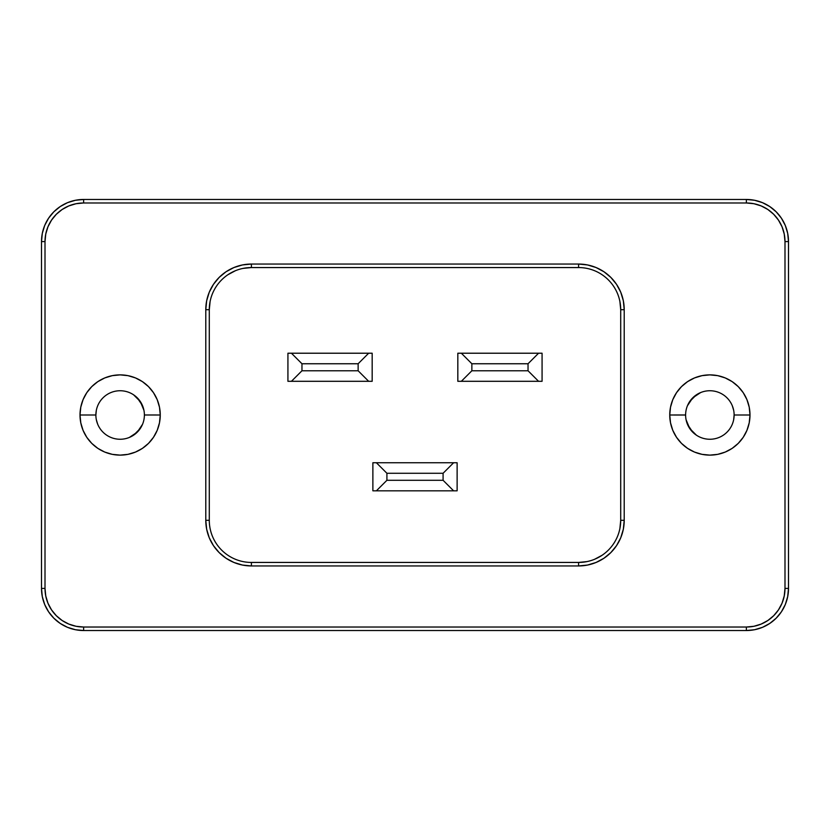 <?xml version="1.0" encoding="UTF-8"?>
<svg xmlns="http://www.w3.org/2000/svg" width="830" height="830" viewBox="0 0 830 830"><rect width="100%" height="100%" fill="white"/><g stroke="black" fill="none" stroke-linecap="round" stroke-linejoin="round"><path stroke-width="1.25" d="M144.389 415.031L144.389 415A24.257 24.257 0 0 1 120.132 439.257A24.257 24.257 0 0 1 95.875 415A24.257 24.257 0 0 0 120.132 439.257A24.257 24.257 0 0 0 144.389 415L160.252 415A40.12 40.12 0 0 1 120.132 455.12A40.12 40.12 0 0 1 80.012 415L95.875 415L80.012 415A40.12 40.12 0 0 1 120.132 374.88A40.12 40.12 0 0 1 160.252 415L144.389 414.969M733.658 419.731L734.125 415A24.257 24.257 0 0 1 709.868 439.257A24.257 24.257 0 0 1 685.611 415A24.257 24.257 0 0 0 709.868 439.257A24.257 24.257 0 0 0 734.125 415L749.988 415A40.12 40.12 0 0 1 709.868 455.12A40.12 40.12 0 0 1 669.748 415L685.611 415.031M619.896 301.477L620.705 309.694L620.705 520.306L619.896 528.523M601.989 555.332L594.705 559.223M586.8 561.62L578.583 562.439L251.417 562.439A42.123 42.123 0 0 1 209.295 520.306L209.295 309.694L210.104 301.477M228.011 274.668L235.295 270.777M243.2 268.381L251.417 267.561L578.583 267.561A42.123 42.123 0 0 1 620.705 309.694L620.705 520.306A42.123 42.123 0 0 1 578.583 562.439L578.583 565.946L587.484 565.064L596.044 562.47L603.939 558.258L610.849 552.583L616.524 545.663L620.747 537.778L623.34 529.208L624.212 520.306L624.212 309.694L623.34 300.792L620.747 292.222L616.524 284.337L610.849 277.417L603.939 271.742L596.044 267.53L587.484 264.936L578.583 264.054L251.417 264.054L242.516 264.936L233.956 267.53L226.061 271.742L219.151 277.417L213.476 284.337L209.253 292.222L206.66 300.792L205.788 309.694L205.788 520.306L206.66 529.208L209.253 537.778L213.476 545.663L219.151 552.583L226.061 558.258L233.956 562.47L242.516 565.064L251.417 565.946L578.583 565.946A45.629 45.629 0 0 0 624.212 520.306L620.705 520.306A42.123 42.123 0 0 1 578.583 562.439L251.417 562.439L251.417 565.946L578.583 565.946L578.583 562.439M776.164 211.806L781.404 218.186L785.294 225.47L787.691 233.375L788.5 241.592L788.5 588.408L787.691 596.625L785.294 604.53L781.404 611.814L776.164 618.194L769.784 623.434L762.5 627.324L754.595 629.721L746.378 630.53L83.623 630.53L75.406 629.721L67.5 627.324L60.217 623.434L53.836 618.194L48.597 611.814L44.706 604.53L42.309 596.625L41.5 588.408L41.5 241.592L42.309 233.375L44.706 225.47L48.597 218.186L53.836 211.806L60.217 206.566L67.5 202.676L75.406 200.279L83.623 199.47L746.378 199.47L754.595 200.279L762.5 202.676L769.784 206.566L776.164 211.806L781.404 218.186L785.294 225.47L787.691 233.375L785.294 225.47L781.404 218.186L776.164 211.806M129.407 437.41L137.282 432.15L142.542 424.286M143.922 410.269L140.301 401.523L133.609 394.831M686.078 419.731L689.699 428.477L696.391 435.169M700.593 392.59L692.718 397.85L687.458 405.714M787.691 596.625L785.294 604.53L787.691 596.625M776.164 618.194L769.784 623.434L776.164 618.194M53.836 618.194L48.597 611.814L44.706 604.53L42.309 596.625L44.706 604.53L48.597 611.814L53.836 618.194M42.309 233.375L44.706 225.47L42.309 233.375M53.836 211.806L60.217 206.566L53.836 211.806M142.542 405.714L137.282 397.85L142.542 405.714M96.342 410.269L95.875 415A24.257 24.257 0 0 1 120.132 390.743A24.257 24.257 0 0 1 144.389 415A24.257 24.257 0 0 0 120.132 390.743A24.257 24.257 0 0 0 95.875 415M96.342 419.731L97.722 424.286M133.609 435.169L140.301 428.477L133.609 435.169M733.658 410.269L732.278 405.714M696.391 394.831L689.699 401.523L696.391 394.831M685.611 414.969L669.748 415A40.12 40.12 0 0 1 709.868 374.88A40.12 40.12 0 0 1 749.988 415L734.125 415A24.257 24.257 0 0 0 709.868 390.743A24.257 24.257 0 0 0 685.611 415A24.257 24.257 0 0 1 709.868 390.743A24.257 24.257 0 0 1 734.125 415M687.458 424.286L692.718 432.15L687.458 424.286M41.5 241.592L45.007 241.592A38.616 38.616 0 0 1 83.623 202.977L746.378 202.977L746.378 199.47A42.123 42.123 0 0 1 788.5 241.592L784.993 241.592L784.993 588.408L788.5 588.408A42.123 42.123 0 0 1 746.378 630.53A42.123 42.123 0 0 0 788.5 588.408L784.993 588.408L784.246 595.94L782.047 603.192L778.478 609.863L773.685 615.715L767.833 620.518L761.152 624.087L753.91 626.287L746.378 627.024L83.623 627.024L76.09 626.287L68.849 624.087L62.167 620.518L56.316 615.715L51.522 609.863L47.953 603.192L45.754 595.94L45.007 588.408L45.007 241.592L45.754 234.06L47.953 226.808L51.522 220.137L56.316 214.285L62.167 209.482L68.849 205.913L76.09 203.713L83.623 202.977L746.378 202.977L753.91 203.713L761.152 205.913L767.833 209.482L773.685 214.285L778.478 220.137L782.047 226.808L784.246 234.06L784.993 241.592L784.993 588.408A38.616 38.616 0 0 1 746.378 627.024L83.623 627.024A38.616 38.616 0 0 1 45.007 588.408L41.5 588.408A42.123 42.123 0 0 0 83.623 630.53A42.123 42.123 0 0 1 41.5 588.408L45.007 588.408L45.007 241.592L41.5 241.592A42.123 42.123 0 0 1 83.623 199.47A42.123 42.123 0 0 0 41.5 241.592L41.5 588.408M80.012 415L80.78 422.823L83.062 430.355L86.766 437.296L91.757 443.376L97.836 448.366L104.777 452.07L112.299 454.352L120.132 455.12L127.955 454.352L135.487 452.07L142.428 448.366L148.508 443.376L153.488 437.296L157.202 430.355L159.485 422.823L160.252 415L159.485 407.177L157.202 399.645L153.488 392.704L148.508 386.624L142.428 381.634L135.487 377.93L127.955 375.648L120.132 374.88L112.299 375.648L104.777 377.93L97.836 381.634L91.757 386.624L86.766 392.704L83.062 399.645L80.78 407.177L80.012 415M669.748 415L670.515 422.823L672.798 430.355L676.512 437.296L681.492 443.376L687.572 448.366L694.513 452.07L702.045 454.352L709.868 455.12L717.701 454.352L725.223 452.07L732.164 448.366L738.244 443.376L743.234 437.296L746.938 430.355L749.22 422.823L749.988 415L749.22 407.177L746.938 399.645L743.234 392.704L738.244 386.624L732.164 381.634L725.223 377.93L717.701 375.648L709.868 374.88L702.045 375.648L694.513 377.93L687.572 381.634L681.492 386.624L676.512 392.704L672.798 399.645L670.515 407.177L669.748 415M620.705 520.306L624.212 520.306L624.212 309.694A45.629 45.629 0 0 0 578.583 264.054L251.417 264.054A45.629 45.629 0 0 0 205.788 309.694L209.295 309.694L205.788 309.694L205.788 520.306L209.295 520.306L205.788 520.306A45.629 45.629 0 0 0 251.417 565.946L251.417 562.439A42.123 42.123 0 0 1 209.295 520.306L209.295 309.694A42.123 42.123 0 0 1 251.417 267.561L578.583 267.561A42.123 42.123 0 0 1 620.705 309.694L624.212 309.694L620.705 309.694M542.073 381.302L542.073 353.217L457.828 353.217L457.828 381.302L542.073 381.302L542.073 353.217L538.566 353.217L528.036 363.748L471.865 363.748L471.865 370.771L528.036 370.771L528.036 363.748L528.036 370.771L538.566 381.302L542.073 381.302M457.123 490.821L457.123 462.746L372.877 462.746L372.877 490.821L457.123 490.821L457.123 462.746L453.616 462.746L443.085 473.276L386.915 473.276L386.915 480.29L443.085 480.29L443.085 473.276L443.085 480.29L453.616 490.821L457.123 490.821M372.172 381.302L372.172 353.217L287.927 353.217L287.927 381.302L372.172 381.302L372.172 353.217L368.665 353.217L358.135 363.748L301.964 363.748L301.964 370.771L358.135 370.771L358.135 363.748L358.135 370.771L368.665 381.302L372.172 381.302M372.877 490.821L376.384 490.821L386.915 480.29L386.915 473.276L376.384 462.746L372.877 462.746L372.877 490.821M457.828 381.302L461.335 381.302L471.865 370.771L471.865 363.748L461.335 353.217L457.828 353.217L457.828 381.302M287.927 381.302L291.434 381.302L301.964 370.771L301.964 363.748L291.434 353.217L287.927 353.217L287.927 381.302M386.915 480.29L376.384 490.821L453.616 490.821L443.085 480.29L386.915 480.29M443.085 473.276L453.616 462.746L376.384 462.746L386.915 473.276L443.085 473.276M471.865 370.771L461.335 381.302L538.566 381.302L528.036 370.771L471.865 370.771M528.036 363.748L538.566 353.217L461.335 353.217L471.865 363.748L528.036 363.748M301.964 370.771L291.434 381.302L368.665 381.302L358.135 370.771L301.964 370.771M358.135 363.748L368.665 353.217L291.434 353.217L301.964 363.748L358.135 363.748M83.623 630.53L83.623 627.024L83.623 630.53L746.378 630.53L746.378 627.024L746.378 630.53M83.623 202.977L83.623 199.47L83.623 202.977M788.5 588.408L788.5 241.592A42.123 42.123 0 0 0 746.378 199.47L83.623 199.47M746.378 199.47L746.378 202.977A38.616 38.616 0 0 1 784.993 241.592L788.5 241.592M578.583 264.054L578.583 267.561L578.583 264.054M251.417 264.054L251.417 267.561L251.417 264.054M209.295 309.694A42.123 42.123 0 0 1 251.417 267.561"/></g></svg>
